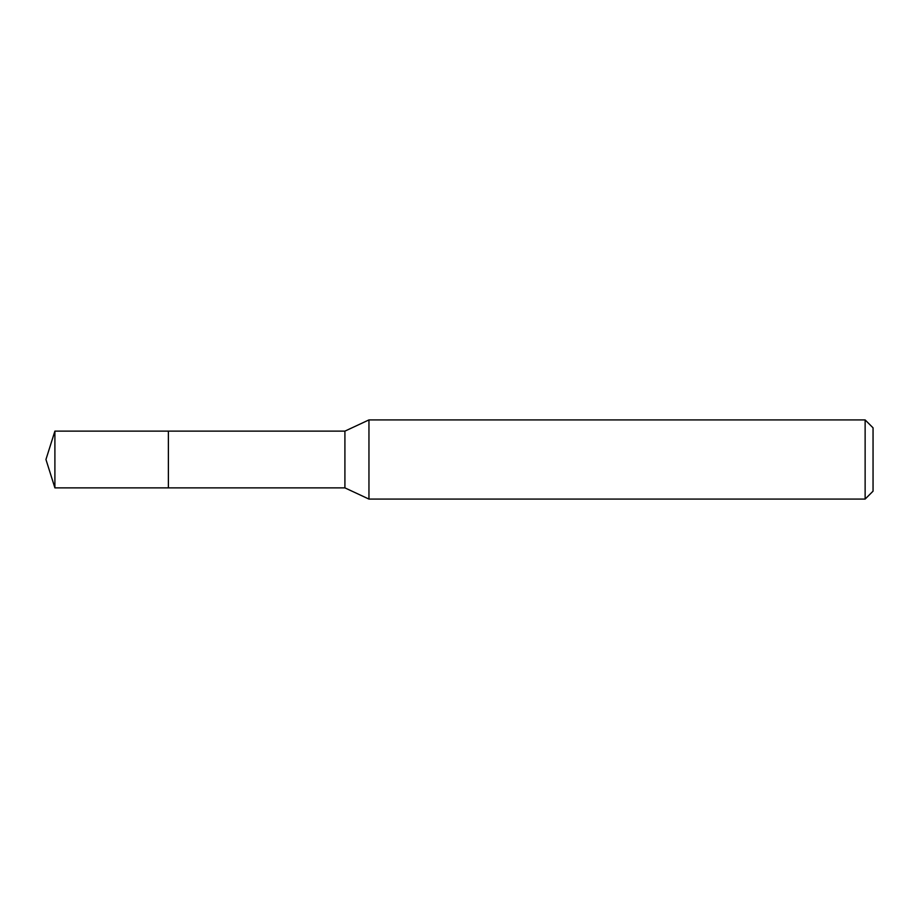 <?xml version="1.0" encoding="UTF-8"?>
<svg xmlns="http://www.w3.org/2000/svg" width="919" height="919" viewBox="0 0 919 919"><rect width="100%" height="100%" fill="white"/><g stroke="black" fill="none" stroke-linecap="round" stroke-linejoin="round"><path stroke-width="1.38" d="M168.384 431.126L54.899 431.126L54.899 487.874L168.384 487.874L168.384 431.126L168.384 487.874L344.912 487.874L344.912 431.126L168.384 431.126M54.899 487.874L45.95 459.5L54.899 431.126M344.912 431.126L368.956 419.914L368.956 499.086L344.912 487.874M368.956 499.086L865.135 499.086L865.135 419.914L368.956 419.914M865.135 419.914L873.05 427.829L873.05 491.171L865.135 499.086"/></g></svg>
